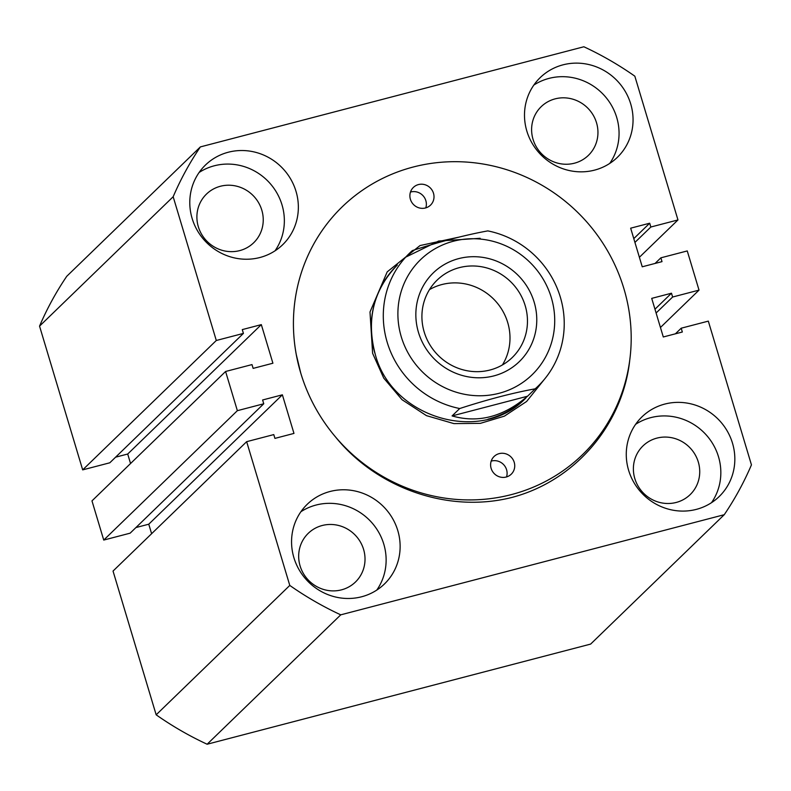 <?xml version="1.0" encoding="UTF-8"?>
<svg xmlns="http://www.w3.org/2000/svg" width="791" height="791" viewBox="0 0 791 791"><rect width="100%" height="100%" fill="white"/><g stroke="black" fill="none" stroke-linecap="round" stroke-linejoin="round"><path stroke-width="1.19" d="M335.582 437.037A172.606 165.329 -134.1 0 1 413.179 167.03A172.606 165.329 -134.1 0 1 629.735 360.231C622.774 424.816 575.037 480.73 512.271 497.341C449.426 513.488 377.604 488.986 335.582 437.037M259.863 257.52A55.479 53.145 45.9 0 0 282.664 244.735A55.479 53.145 45.9 0 0 290.544 178.815A55.479 53.145 45.9 0 0 228.273 152.238A55.479 53.145 45.9 0 0 205.472 165.022A55.479 53.145 45.9 0 0 197.592 230.942A55.479 53.145 45.9 0 0 259.863 257.52M275.011 250.836A55.479 53.145 45.9 0 0 273.765 188.09A55.479 53.145 45.9 0 0 214.272 165.794A55.479 53.145 45.9 0 0 199.124 172.478M239.722 250.609A33.904 32.471 45.9 0 0 253.654 242.788A33.904 32.471 45.9 0 0 258.469 202.506A33.904 32.471 45.9 0 0 220.412 186.261A33.904 32.471 45.9 0 0 206.481 194.082A33.904 32.471 45.9 0 0 201.665 234.363A33.904 32.471 45.9 0 0 239.722 250.609M594.565 170.124A55.479 53.145 45.9 0 0 617.366 157.34A55.479 53.145 45.9 0 0 625.246 91.42A55.479 53.145 45.9 0 0 562.984 64.842A55.479 53.145 45.9 0 0 540.184 77.627A55.479 53.145 45.9 0 0 532.294 143.537A55.479 53.145 45.9 0 0 594.565 170.124M609.713 163.44A55.479 53.145 45.9 0 0 608.477 100.694A55.479 53.145 45.9 0 0 548.984 78.398A55.479 53.145 45.9 0 0 533.836 85.072M574.424 163.203A33.904 32.471 45.9 0 0 588.366 155.392A33.904 32.471 45.9 0 0 593.181 115.11A33.904 32.471 45.9 0 0 555.124 98.865A33.904 32.471 45.9 0 0 541.192 106.676A33.904 32.471 45.9 0 0 536.377 146.958A33.904 32.471 45.9 0 0 574.424 163.203M696.347 509.374A55.479 53.145 45.9 0 0 719.148 496.59A55.479 53.145 45.9 0 0 727.028 430.67A55.479 53.145 45.9 0 0 664.756 404.082A55.479 53.145 45.9 0 0 641.956 416.877A55.479 53.145 45.9 0 0 634.075 482.787A55.479 53.145 45.9 0 0 696.347 509.374M711.495 502.69A55.479 53.145 45.9 0 0 710.249 439.944A55.479 53.145 45.9 0 0 650.766 417.638A55.479 53.145 45.9 0 0 635.618 424.322M676.206 502.453A33.904 32.471 45.9 0 0 690.138 494.642A33.904 32.471 45.9 0 0 694.963 454.36A33.904 32.471 45.9 0 0 656.906 438.115A33.904 32.471 45.9 0 0 642.974 445.926A33.904 32.471 45.9 0 0 638.149 486.208A33.904 32.471 45.9 0 0 676.206 502.453M361.635 596.77A55.479 53.145 45.9 0 0 384.436 583.985A55.479 53.145 45.9 0 0 392.326 518.065A55.479 53.145 45.9 0 0 330.055 491.488A55.479 53.145 45.9 0 0 307.254 504.272A55.479 53.145 45.9 0 0 299.364 570.192A55.479 53.145 45.9 0 0 361.635 596.77M376.783 590.086A55.479 53.145 45.9 0 0 375.547 527.34A55.479 53.145 45.9 0 0 316.054 505.044A55.479 53.145 45.9 0 0 300.906 511.728M341.494 589.849A33.904 32.471 45.9 0 0 355.436 582.038A33.904 32.471 45.9 0 0 360.251 541.756A33.904 32.471 45.9 0 0 322.194 525.511A33.904 32.471 45.9 0 0 308.263 533.322A33.904 32.471 45.9 0 0 303.447 573.613A33.904 32.471 45.9 0 0 341.494 589.849M687.26 250.935L699.026 290.119L672.627 297.02L671.48 293.214L651.715 298.375L663.293 336.976L682.336 332.012L681.199 328.206L708.321 321.126L751.45 464.871A320.553 307.037 -134.1 0 1 724.249 514.704L340.753 614.834A320.553 307.037 -134.1 0 1 289.783 585.429L246.654 441.675L273.775 434.595L274.922 438.392L293.965 433.419L282.377 394.818L262.612 399.979L263.749 403.776L237.359 410.677L225.593 371.483L251.993 364.592L253.14 368.388L272.905 363.227L261.327 324.626L242.283 329.6L243.42 333.406L216.299 340.486L173.17 196.732A320.553 307.037 -134.1 0 1 200.37 146.908L583.867 46.768A320.553 307.037 -134.1 0 1 634.837 76.183L677.966 219.938L650.845 227.017L649.698 223.21L630.654 228.184L642.243 266.794L662.008 261.633L660.871 257.826L687.26 250.935M660.445 327.484L699.026 290.119M639.385 257.293L677.966 219.938M263.749 403.776L130.129 533.174L103.74 540.065L91.974 500.881L225.593 371.483M103.74 540.065L237.359 410.677M243.42 333.406L109.801 462.794L82.679 469.874L39.55 326.129L173.17 196.732M82.679 469.874L216.299 340.486M39.55 326.129A320.553 307.037 -134.1 0 1 66.751 276.296L200.37 146.908M340.753 614.834L207.133 744.232L590.63 644.092L724.249 514.704M207.133 744.232A320.553 307.037 -134.1 0 1 156.163 714.817L289.783 585.429M156.163 714.817L113.034 571.062L246.654 441.675M151.615 533.707L148.757 524.206L135.933 527.557M130.555 463.516L127.707 454.024L115.595 457.178M148.757 524.206L282.377 394.818M127.707 454.024L261.327 324.626M634.926 242.422L650.845 227.017M655.067 263.443L660.871 257.826M633.789 238.625L649.698 223.21M654.968 309.212L671.48 293.214M656.105 313.009L672.627 297.02M675.405 333.822L681.199 328.206M534.162 302.142A61.797 59.196 45.9 0 0 458.721 258.608A61.797 59.196 45.9 0 0 418.459 332.358A61.797 59.196 45.9 0 0 493.9 375.883A61.797 59.196 45.9 0 0 534.162 302.142M525.184 305.633A53.936 51.662 45.9 0 0 437.166 280.073A53.936 51.662 45.9 0 0 424.194 332.002A53.936 51.662 45.9 0 0 512.212 357.572A53.936 51.662 45.9 0 0 525.184 305.633M502.423 364.938A53.936 51.662 45.9 0 0 507.713 322.55A53.936 51.662 45.9 0 0 429.483 289.615M401.284 336.837A80.138 76.757 45.9 0 0 499.121 393.285A80.138 76.757 45.9 0 0 551.327 297.663A80.138 76.757 45.9 0 0 453.5 241.206A80.138 76.757 45.9 0 0 401.284 336.837M459.719 408.532A92.468 88.572 -134.1 0 1 387.204 342.315A92.468 88.572 -134.1 0 1 409.441 253.288A92.468 88.572 -134.1 0 1 412.338 250.599C440.073 241.591 465.227 235.026 487.8 230.893A92.468 88.572 -134.1 0 1 560.325 297.109A92.468 88.572 -134.1 0 1 538.088 386.137A92.468 88.572 -134.1 0 1 535.181 388.826C512.608 392.949 487.454 399.524 459.719 408.532L452.086 415.918C478.199 423.412 503.353 416.847 527.548 396.222L535.181 388.826M480.167 238.289L438.649 241.028L405.674 257.174M527.548 396.222L452.086 415.918M544.03 379.759L526.628 401.462L504.391 416.145L480.364 423.353L453.896 423.6L426.468 415.651L402.026 399.702L383.764 378.147L372.61 353.32L370 311.99L387.204 271.867L420.031 245.556L458.74 237.181M425.785 207.885A12.33 11.806 45.9 0 0 422.918 195.585A12.33 11.806 45.9 0 0 410.806 191.966A12.33 11.806 45.9 0 0 410.47 192.065M418.439 184.58A12.33 11.806 -134.1 0 1 432.281 190.483A12.33 11.806 -134.1 0 1 430.522 205.126A12.33 11.806 -134.1 0 1 425.459 207.974A12.33 11.806 -134.1 0 1 411.617 202.061A12.33 11.806 -134.1 0 1 413.377 187.418A12.33 11.806 -134.1 0 1 418.439 184.58M499.161 453.639A12.33 11.806 -134.1 0 1 513.003 459.541A12.33 11.806 -134.1 0 1 511.243 474.195A12.33 11.806 -134.1 0 1 506.181 477.032A12.33 11.806 -134.1 0 1 492.338 471.129A12.33 11.806 -134.1 0 1 494.098 456.476A12.33 11.806 -134.1 0 1 499.161 453.639M506.517 476.943A12.33 11.806 45.9 0 0 503.64 464.643A12.33 11.806 45.9 0 0 491.527 461.024A12.33 11.806 45.9 0 0 491.191 461.123M413.179 167.03A172.606 165.329 45.9 0 0 296.269 354.526L300.728 372.996A172.606 165.329 45.9 0 0 511.441 494.583A172.606 165.329 45.9 0 0 623.891 288.606A172.606 165.329 45.9 0 0 413.179 167.03M374.875 353.211A92.468 88.572 -134.1 0 1 397.349 264.995C373.748 289.546 366.273 318.911 374.934 353.073C390.744 418.212 481.739 445.056 525.995 397.843A92.468 88.572 -134.1 0 1 487.998 419.161"/></g></svg>
